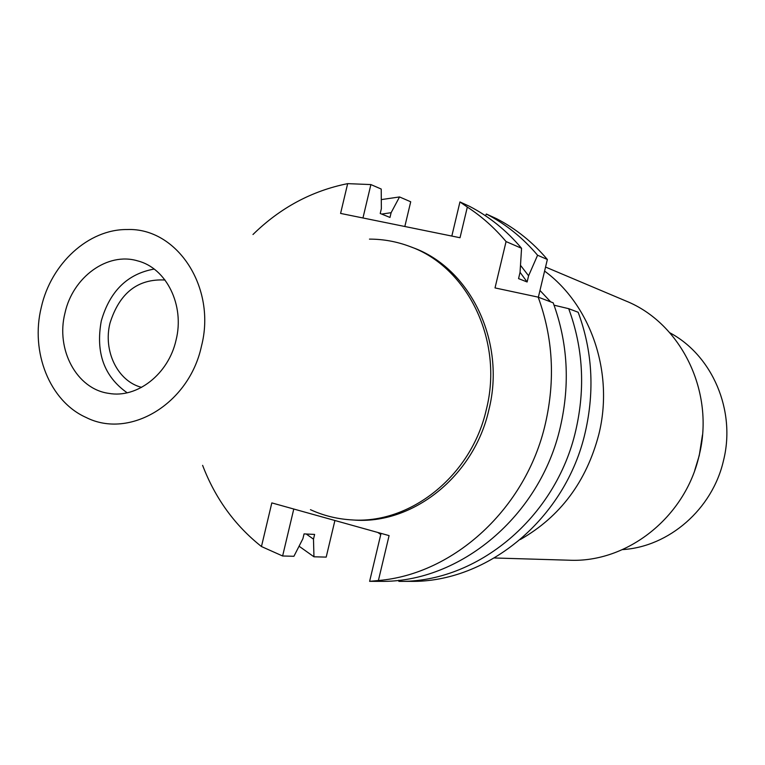 <?xml version="1.0" encoding="UTF-8"?>
<svg xmlns="http://www.w3.org/2000/svg" width="765" height="765" viewBox="0 0 765 765"><rect width="100%" height="100%" fill="white"/><g stroke="black" fill="none" stroke-linecap="round" stroke-linejoin="round"><path stroke-width="1.15" d="M127.162 392.789C104.117 376.581 95.491 352.636 101.286 320.946C109.835 291.159 127.459 273.86 154.148 269.07M176.046 340.129C184.901 305.369 166.474 268.085 137.633 260.875C107.502 251.742 72.752 277.15 64.987 312.99C55.587 349.49 76.643 389.05 108.735 393.363C137.107 398.603 168.549 374.133 176.046 340.129M41.32 307.205C51.083 263.571 88.424 229.137 127.076 229.538C177.069 227.406 216.753 287.64 201.424 346.325C189.041 404.073 129.505 439.512 86.091 417.461C49.639 401.271 30.141 351.948 41.32 307.205M369.466 239.12C383.361 239.12 396.844 241.587 409.925 246.521C467.759 266.985 503.781 341.047 486.349 409.447C471.441 476.203 409.543 524.991 350.322 519.798C336.37 518.842 323.079 515.467 310.456 509.681M350.322 519.798L353.153 519.99C412.23 525.163 473.965 476.528 488.835 409.983C506.21 341.792 470.265 267.951 412.574 247.535L409.925 246.521M334.907 520.496L326.196 557.111L313.956 556.796L313.487 539.153L314.616 534.419L304.049 533.903L302.911 538.684L293.923 556.279L282.62 555.992L261.458 546.535L271.824 502.901L389.089 535.615L378.398 580.52C453.932 574.199 526.119 508.419 545.378 423.705C555.4 379.861 552.999 337.671 538.178 297.136L495.022 287.917L506.067 241.568C494.63 227.932 481.721 216.428 467.329 207.076L460.023 237.733L340.588 213.425L347.664 183.638L370.891 184.575L362.954 217.977M261.458 546.535C234.826 525.412 215.214 498.35 202.62 465.359M252.976 234.511C280.191 207.822 311.757 190.858 347.664 183.638M554.061 305.187L568.691 308.678L578.158 312.254C592.387 350.705 594.759 390.676 585.273 432.168C565.823 518.488 487.697 582.844 410.25 581.362L398.852 581.362L398.842 580.252M538.178 297.136L553.181 302.816C567.783 342.557 570.174 383.925 560.363 426.889C540.224 516.27 459.698 582.892 380.167 581.352L369.619 581.343L381.037 533.368M538.359 297.203L547.357 259.478C532.784 242.266 515.878 228.687 496.657 218.733L486.358 214.018L485.479 215.759M404.828 226.497L410.709 201.778L399.531 196.949L391.116 212.699L389.987 217.442L380.224 213.492L381.362 208.692L381.219 189.041L370.891 184.575M547.357 259.478L537.585 255.242L528.596 275.782L527.123 281.979L518.555 278.613L520.047 272.35L521.558 248.29L506.067 241.568M521.558 248.29C506.583 230.533 489.218 216.533 469.471 206.301L459.947 201.941L467.329 207.076M459.947 201.941L451.828 236.06M486.358 214.018C505.78 224.078 522.849 237.819 537.585 255.242M520.506 265.331L528.596 275.782M527.123 281.979L520.047 272.292M282.62 555.992L293.779 509.021M313.956 556.796L299.067 546.21M381.295 199.598L399.531 196.949M313.487 539.153L306.249 534.018M381.668 214.076L391.116 212.699M378.398 580.52L369.619 581.343M568.691 308.678C583.064 347.626 585.445 388.113 575.835 430.169C556.126 517.647 477.092 582.863 398.852 581.362M550.676 301.859L539.975 290.461M544.594 271.078C590.972 305.13 614.171 372.775 598.842 434.348C586.439 481.596 560.296 516.643 520.41 539.478M380.769 534.506L377.795 532.459M494.419 557.981L569.093 560.21C627.004 563.03 685.211 517.436 699.086 455.711C715.265 392.397 681.28 323.05 625.655 300.884L545.56 267.052M694.744 470.341L699.267 455.462L702.471 434.922M622.519 549.605C668.973 546.812 712.425 509.194 723.489 460.587C736.131 410.576 712.349 355.362 669.815 332.775M165.03 280.019C137.863 278.575 119.522 292.928 110.007 323.079C102.921 350.915 117.619 381.314 141.611 387.367"/></g></svg>
